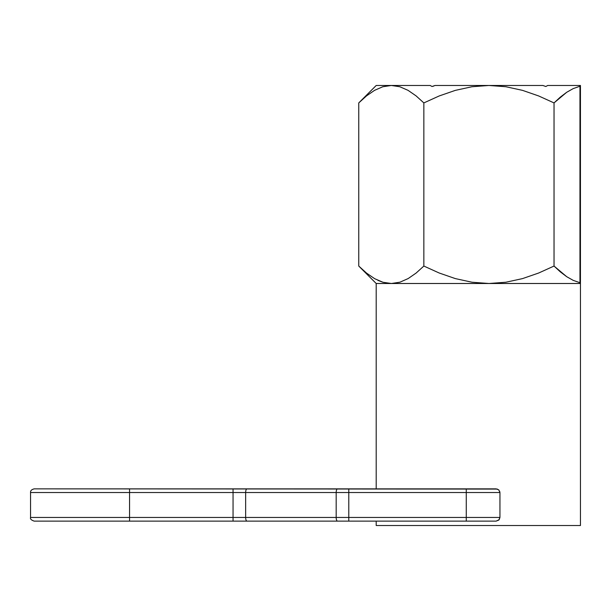 <?xml version="1.0" encoding="UTF-8"?>
<svg xmlns="http://www.w3.org/2000/svg" width="611" height="611" viewBox="0 0 611 611"><rect width="100%" height="100%" fill="white"/><g stroke="black" fill="none" stroke-linecap="round" stroke-linejoin="round"><path stroke-width="0.92" d="M30.55 517.464L30.55 492.527L30.55 517.464L129.563 517.464L129.563 492.527L336.18 492.527L336.18 517.464L348.789 517.464L348.789 492.527L466.262 492.527L466.262 517.464L499.943 517.464L498.79 520.083L496.101 521.13L34.216 521.13C31.26 520.121 30.038 518.899 30.55 517.464L129.563 517.464L129.563 492.527L30.55 492.527L129.563 492.527L129.563 488.861L34.216 488.861C31.573 489.518 30.351 490.74 30.55 492.527M375.314 86.365L358.756 102.915L366.508 95.896L374.49 90.382L382.753 86.762L391.307 85.471L376.239 85.471L375.673 86.014L376.239 85.471L391.307 85.471L399.731 86.724L408.018 90.321L416.083 95.881L423.851 102.915L423.851 266.052L416.129 273.048L408.179 278.555L399.945 282.183L391.422 283.496L382.975 282.274L374.65 278.677L366.554 273.109L358.756 266.052L358.756 102.915L366.508 95.896L374.49 90.382L382.753 86.762L391.307 85.471L399.731 86.724L408.018 90.321L416.083 95.881L423.851 102.915L439.179 95.965L455.279 90.39L471.913 86.747L488.945 85.471L435.024 85.471L432.061 86.495L430.159 85.471L391.307 85.471L430.159 85.471L432.061 86.495L435.024 85.471L488.945 85.471L505.893 86.739L522.481 90.352L538.619 95.935L554.032 102.915L560.234 97.18L566.672 92.299L573.255 88.58L579.961 86.243L579.961 282.717L573.24 280.38L566.68 276.676L560.264 271.819L554.032 266.052L554.032 102.915L554.032 266.052L538.635 273.033L522.504 278.608L505.931 282.221L488.999 283.496L471.952 282.221L455.302 278.585L439.187 273.002L423.851 266.052L423.851 102.915L439.179 95.965L455.279 90.39L471.913 86.747L488.945 85.471L505.893 86.739L522.481 90.352L538.619 95.935L554.032 102.915L566.672 92.299L573.255 88.58L579.961 86.243L579.961 282.717L573.24 280.38L566.68 276.676L554.032 266.052L538.635 273.033L522.504 278.608L505.931 282.221L488.999 283.496L471.952 282.221L455.302 278.585L439.187 273.002L423.851 266.052L416.129 273.048L408.179 278.555L399.945 282.183L391.422 283.496L382.975 282.274M376.2 525.529L376.2 521.13L376.2 525.529L580.45 525.529L580.45 283.496L376.2 283.496L376.2 488.861L376.2 283.496L580.45 283.496L580.351 282.985L579.961 282.717L580.45 283.496L580.45 525.529L376.2 525.529M389.933 283.466L387.534 283.244L389.933 283.466M497.423 489.083L34.216 488.861L129.563 488.861L129.563 492.527L233.051 492.527L233.051 517.464L233.051 488.861L129.563 488.861M580.351 85.975L580.45 85.471L547.731 85.471L545.822 86.495L542.866 85.471L488.945 85.471L542.866 85.471L545.829 86.495L547.731 85.471L580.45 85.471L580.45 283.496M375.177 89.993L374.543 90.352L375.177 89.993M375.673 86.014L358.756 102.915L358.756 266.052L376.2 283.496M377.942 280.373L382.814 282.221M499.943 492.527L466.262 492.527L466.262 488.861L348.789 488.861L348.789 492.527L348.789 488.861L337.524 488.861A3.666 1.344 90 0 0 336.18 492.527A3.666 1.344 -90 0 1 337.524 488.861L246.997 488.861A3.666 1.344 90 0 0 245.653 492.527A3.666 1.344 -90 0 1 246.997 488.861L233.051 488.861L233.051 492.527L466.262 492.527L466.262 488.861L496.101 488.861L498.79 489.9L499.943 492.527L499.943 517.464L499.943 492.527L466.262 492.527L466.262 517.464L348.789 517.464L348.789 492.527L336.18 492.527L336.18 517.464L245.653 517.464L245.653 492.527L245.653 517.464L129.563 517.464L129.563 521.13L34.216 521.13L129.563 521.13L129.563 517.464L233.051 517.464L233.051 521.13L233.051 517.464L245.653 517.464A3.666 1.344 90 0 0 246.997 521.13A3.666 1.344 -90 0 1 245.653 517.464L336.18 517.464A3.666 1.344 90 0 0 337.524 521.13A3.666 1.344 -90 0 1 336.18 517.464L348.789 517.464L348.789 521.13L348.789 517.464L466.262 517.464L466.262 521.13L466.262 517.464L499.943 517.464L499.172 519.671L496.101 521.13L129.563 521.13M367.333 95.24L366.531 95.881M364.988 271.819L365.431 272.185M366.554 273.109L358.756 266.052M545.829 86.495L547.731 85.471M580.45 85.471L579.961 86.243M433.894 86.014L432.061 86.495M499.89 491.893L498.599 489.732"/></g></svg>

